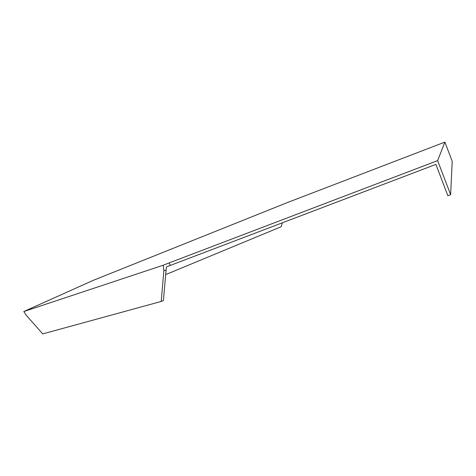 <?xml version="1.0" encoding="UTF-8"?>
<svg xmlns="http://www.w3.org/2000/svg" width="476" height="476" viewBox="0 0 476 476"><rect width="100%" height="100%" fill="white"/><g stroke="black" fill="none" stroke-linecap="round" stroke-linejoin="round"><path stroke-width="0.71" d="M166.1 269.898L163.417 300.511L161.209 301.457L163.851 270.826L166.1 269.898L166.529 266.858L170.224 265.459L169.218 262.883L437.634 160.614L450.635 194.696L447.856 195.731L435.903 164.399L170.224 265.459M163.851 270.826L163.262 265.203L169.218 262.883M161.209 301.457L42.751 333.902L26.234 315.243L23.8 311.536L163.262 265.203M450.635 194.696L452.2 161.281L444.893 142.098L287.147 202.657L94.117 280.007M165.69 274.604L281.155 226.743L282.417 222.786M444.893 142.098L437.634 160.614M23.8 311.536L94.093 279.977"/></g></svg>
